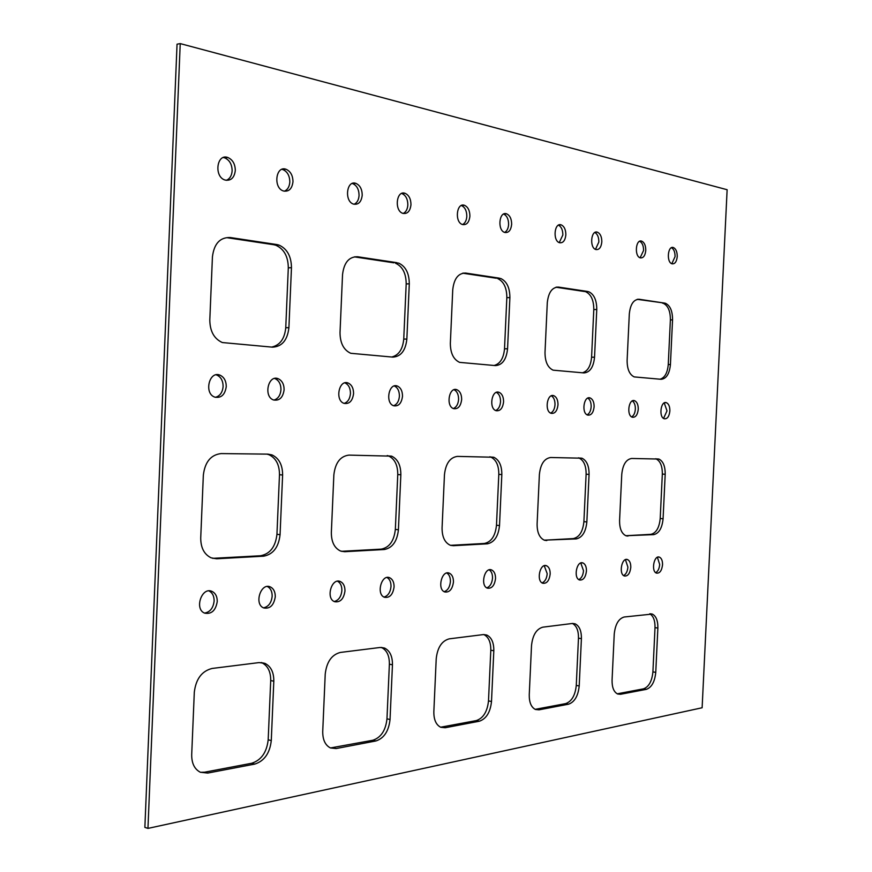 <?xml version="1.0" encoding="UTF-8"?>
<svg xmlns="http://www.w3.org/2000/svg" width="872" height="872" viewBox="0 0 872 872"><rect width="100%" height="100%" fill="white"/><g stroke="black" fill="none" stroke-linecap="round" stroke-linejoin="round"><path stroke-width="1.31" d="M180.232 43.6L177.049 44.189L144.872 827.386L147.957 828.4L702.124 707.759L727.128 189.725L180.232 43.6L147.957 828.4M454.061 389.719C457.092 391.31 458.596 394.547 458.585 399.43C458.182 404.183 456.427 407.224 453.353 408.543M496.408 392.378C499.187 393.948 500.561 397.065 500.539 401.73C500.157 406.287 498.544 409.219 495.699 410.538M551.344 395.823C553.829 397.37 555.039 400.335 555.006 404.717C554.657 409.001 553.197 411.802 550.646 413.121M503.645 214.065C506.915 215.678 508.561 219.155 508.605 224.486C508.311 228.442 506.992 231.08 504.648 232.41M461.364 205.52L461.375 205.53C464.94 207.155 466.749 210.762 466.814 216.365C466.509 220.474 465.092 223.199 462.574 224.551C454.443 222.458 456.427 202.271 464.46 205.312C468.024 206.947 469.834 210.566 469.899 216.18C469.158 222.36 466.727 225.15 462.585 224.551M499.416 278.168L465.67 273.067C458.312 273.067 454.007 278.648 452.742 289.787L450.344 343.296C450.399 353.149 453.495 359.504 459.62 362.37L495.449 365.597C502.37 365.085 506.414 359.493 507.559 348.822L509.891 297.614C509.837 287.695 506.763 281.307 500.659 278.462L497.607 278.539C503.711 281.383 506.796 287.76 506.839 297.657L504.517 348.789C503.624 358.272 500.147 363.842 494.075 365.488M496.353 278.244L462.716 273.187M594.868 232.508C597.527 234.099 598.857 237.271 598.846 242.002L595.478 249.37M587.804 398.123C590.093 399.649 591.205 402.504 591.162 406.701C590.835 410.81 589.483 413.513 587.118 414.832M587.75 291.499L558.538 287.095C552.172 287.171 548.433 292.382 547.289 302.737L545.011 352.441C545.033 361.706 547.725 367.603 553.088 370.164L583.957 372.922C589.973 372.399 593.505 367.167 594.541 357.226L596.764 309.505C596.753 300.208 594.072 294.278 588.742 291.738L585.755 291.793C591.107 294.333 593.778 300.251 593.799 309.538L591.576 357.182C590.769 366.022 587.717 371.232 582.442 372.791M584.763 291.553L555.976 287.226M558.494 225.15C561.383 226.753 562.832 230.045 562.843 235.015L559.235 242.612M281.939 169.332L282.822 169.55C287.357 171.544 289.689 175.697 289.82 181.997C289.45 186.706 287.64 189.769 284.37 191.208M352.212 183.491L352.713 183.632C356.855 185.474 358.97 189.42 359.068 195.448C358.73 199.928 357.073 202.871 354.097 204.266M401.654 193.464L401.916 193.54C405.785 195.284 407.769 199.078 407.845 204.92C407.518 209.236 405.981 212.081 403.213 213.455M394.308 385.969C397.687 387.593 399.387 390.994 399.409 396.182C398.951 401.229 397.011 404.412 393.599 405.731M344.854 382.873L344.974 382.917C348.604 384.607 350.424 388.127 350.457 393.49C349.966 398.787 347.863 402.09 344.146 403.398M397 262.701L357.575 256.75C348.964 256.651 343.95 262.635 342.533 274.691L340.015 332.635C340.124 343.154 343.699 350.032 350.751 353.291L392.836 357.117C400.902 356.604 405.578 350.599 406.853 339.088L409.295 283.836C409.197 273.219 405.633 266.309 398.602 263.082L395.474 263.202C402.515 266.418 406.09 273.317 406.189 283.912L403.747 339.077C402.766 349.301 398.744 355.286 391.681 357.019M393.882 262.821L354.435 256.88L357.575 256.75M337.551 581.21C340.472 582.856 341.922 585.962 341.878 590.518C341.214 596.666 338.663 600.328 334.238 601.527M387.005 577.504C389.719 579.106 391.048 582.104 391.005 586.485C390.394 592.306 388.062 595.838 384.018 597.069M446.813 573.013C449.265 574.583 450.464 577.449 450.41 581.613C449.865 587.052 447.783 590.409 444.175 591.685M544.237 565.732L547.202 573.678C546.755 578.496 545.055 581.58 542.09 582.899M489.203 569.841C491.481 571.378 492.582 574.147 492.517 578.158C492.015 583.324 490.108 586.562 486.794 587.859M580.774 562.996L583.51 570.691C583.096 575.302 581.526 578.267 578.79 579.597M578.409 457.833L578.997 458.007C583.793 460.351 586.169 465.746 586.115 474.205L583.902 521.652C582.867 531.615 579.324 537.261 573.275 538.591L544.357 540.182M489.846 456.775L490.718 457.037C496.146 459.653 498.839 465.419 498.806 474.357L496.484 525.249C495.34 535.942 491.296 542.013 484.331 543.474L450.541 545.327M387.244 455.555L388.531 455.936C394.7 458.868 397.774 465.07 397.763 474.532L395.343 529.424C394.068 540.956 389.381 547.518 381.282 549.131L341.366 551.311M208.899 590.889C212.408 592.655 214.152 596.023 214.131 601.004C213.28 608.024 210.098 612.057 204.571 613.103M267.344 586.485C270.582 588.197 272.195 591.445 272.162 596.241C271.399 602.857 268.522 606.727 263.507 607.849M266.974 454.127L268.892 454.683C275.934 458.018 279.465 464.7 279.487 474.728L276.947 534.296C275.519 546.82 270.026 553.971 260.488 555.758L212.626 558.342M216.093 374.818L216.757 375.025C220.943 376.955 223.058 380.792 223.112 386.503C222.534 392.422 219.962 396.03 215.417 397.327M274.615 378.481L275.018 378.612C278.942 380.432 280.926 384.116 280.969 389.675C280.435 395.321 278.081 398.787 273.917 400.085M223.352 157.538L224.605 157.821C229.478 159.947 231.996 164.274 232.137 170.803C231.756 175.675 229.816 178.858 226.295 180.33M276.838 244.552L230.175 237.511C219.973 237.282 214.054 243.735 212.43 256.869L209.803 320.057C209.967 331.316 214.141 338.805 222.316 342.543L272.478 347.165C281.994 346.675 287.466 340.178 288.905 327.698L291.466 267.693C291.303 256.303 287.128 248.76 278.942 245.065L276.838 244.552L273.688 244.716L275.781 245.228C283.978 248.912 288.152 256.433 288.305 267.813L285.754 327.698C284.664 338.794 279.956 345.258 271.639 347.089M273.688 244.716L227.014 237.696L230.175 237.511M655.635 458.748L656.017 458.868C660.289 460.983 662.393 466.051 662.328 474.074L660.213 518.502C659.265 527.833 656.136 533.108 650.839 534.34L625.845 535.713M657.39 557.284L659.679 564.446C659.33 568.588 658 571.334 655.711 572.675M625.42 559.671L627.894 567.051C627.513 571.389 626.096 574.223 623.622 575.564M664.235 402.929L667.004 410.865L663.559 418.407M632.342 400.924C634.413 402.428 635.416 405.164 635.35 409.121C635.045 413.012 633.813 415.606 631.666 416.914M381.238 647.416L381.511 647.514C386.841 650.185 389.468 655.755 389.381 664.202L386.972 718.833C385.697 730.409 380.999 737.548 372.867 740.241L330.466 747.958C325.234 745.266 322.651 739.761 322.727 731.444L325.223 674.1C326.64 661.913 331.687 654.698 340.353 652.441L380.05 647.482L384.574 648.07C389.904 650.752 392.531 656.322 392.455 664.791L390.035 719.509C388.759 731.107 384.062 738.257 375.93 740.96L336.167 748.547L330.477 747.958M261.251 662.513L261.84 662.742C267.824 665.75 270.778 671.691 270.712 680.542L268.184 739.794C266.756 752.373 261.251 760.188 251.681 763.262L204.658 772.189L200.484 772.309M486.805 635.056C491.568 637.443 493.901 642.686 493.814 650.763L491.503 701.502C490.358 712.261 486.293 718.833 479.306 721.231L445.232 727.739L440.774 727.292C436.065 724.883 433.755 719.694 433.842 711.737L436.218 658.731C437.482 647.493 441.821 640.866 449.233 638.849L483.241 634.598L486.805 635.056L483.797 634.554C488.56 636.942 490.892 642.173 490.805 650.24L488.494 700.903C487.35 711.639 483.284 718.201 476.297 720.588L440.611 727.215M649.749 613.812C653.379 615.948 655.134 620.559 655.014 627.633L652.91 671.887C651.962 681.25 648.822 686.896 643.492 688.836L617.649 693.741L620.537 694.276L617.649 694.003C613.823 692.052 611.97 687.419 612.068 680.116L614.237 634.097C615.272 624.352 618.586 618.651 624.178 617.005L652.267 614.062C656.115 616.024 657.979 620.69 657.87 628.058L655.755 672.367C654.807 681.741 651.678 687.398 646.359 689.349L620.537 694.276M572.413 623.469C576.556 625.715 578.583 630.62 578.474 638.173L576.272 685.414C575.237 695.409 571.683 701.491 565.601 703.628L535.146 709.35M511.657 224.311C510.959 230.284 508.67 232.998 504.812 232.464C497.171 230.524 499.024 210.97 506.567 213.825C509.913 215.373 511.602 218.872 511.657 224.311M601.822 241.871C601.2 247.397 599.228 249.948 595.903 249.545C589.319 247.899 590.922 229.707 597.429 232.192C600.328 233.565 601.8 236.792 601.822 241.871M565.852 234.873C565.198 240.563 563.105 243.19 559.573 242.732C552.576 240.977 554.276 222.24 561.187 224.867C564.26 226.306 565.819 229.641 565.852 234.873M594.115 406.821C593.385 412.772 591.238 415.519 587.673 415.083C581.166 413.263 583.837 395.321 590.213 397.981C592.829 399.245 594.137 402.188 594.115 406.821M557.993 404.837C557.23 410.995 554.941 413.819 551.137 413.328C544.226 411.366 547.104 392.901 553.873 395.725C556.63 397.054 558.004 400.085 557.993 404.837M638.26 409.24C637.585 414.941 635.601 417.601 632.309 417.219C626.27 415.563 628.712 398.253 634.631 400.728C637.072 401.916 638.282 404.761 638.26 409.24M669.87 410.974C669.227 416.5 667.353 419.094 664.257 418.756C658.534 417.198 660.823 400.357 666.426 402.701C668.748 403.834 669.903 406.603 669.87 410.974M664.715 303.118L665.51 303.314C670.219 305.603 672.574 311.13 672.552 319.893L670.426 364.561C669.478 373.87 666.372 378.786 661.096 379.298L634.217 376.911C629.486 374.622 627.121 369.107 627.121 360.376L629.312 313.964C630.336 304.295 633.628 299.401 639.176 299.27L664.715 303.118L637.247 299.336M677.239 256.564C676.672 261.709 674.95 264.129 672.05 263.813C666.273 262.407 667.701 245.359 673.402 247.55C675.953 248.782 677.228 251.79 677.239 256.564M645.771 250.438C645.182 255.736 643.351 258.21 640.288 257.861C634.173 256.357 635.677 238.83 641.705 241.152C644.408 242.438 645.76 245.533 645.771 250.438M630.794 567.399C630.009 573.504 627.873 576.37 624.385 575.989C618.455 574.179 621.801 556.99 627.567 559.595C629.758 560.696 630.838 563.301 630.794 567.399M550.178 574.048C549.273 580.687 546.809 583.75 542.765 583.248C536.008 581.112 539.997 562.778 546.548 565.764C549.011 566.985 550.221 569.743 550.178 574.048M586.453 571.062C585.603 577.449 583.292 580.425 579.509 579.978C573.122 577.994 576.817 560.173 583.008 562.985C585.341 564.151 586.496 566.844 586.453 571.062M539.387 474.521C540.52 464.122 544.281 458.454 550.668 457.506L581.962 458.203C586.747 460.547 589.123 465.953 589.069 474.423L586.856 521.936C585.81 531.92 582.278 537.577 576.229 538.918L544.226 540.139C539.441 537.784 537.065 532.4 537.108 524.007L539.387 474.521M621.758 474.368C622.782 464.656 626.085 459.359 631.666 458.465L658.894 459.053C663.167 461.168 665.26 466.248 665.194 474.281L663.08 518.764C662.131 528.116 659.003 533.402 653.706 534.634L625.9 535.735C621.627 533.61 619.523 528.563 619.578 520.573L621.758 474.368M662.546 564.773C661.793 570.68 659.788 573.46 656.507 573.133C650.894 571.443 654.011 554.701 659.472 557.164C661.565 558.222 662.589 560.761 662.546 564.773M495.536 578.561C494.555 585.559 491.841 588.753 487.394 588.164C480.047 585.777 484.516 566.691 491.634 569.95C494.271 571.258 495.569 574.125 495.536 578.561M226.251 386.623C225.02 394.776 221.215 398.275 214.817 397.131C203.754 393.61 209.127 370.535 219.897 375.113C224.093 377.053 226.208 380.89 226.251 386.623M284.108 389.795C282.964 397.588 279.454 400.978 273.568 399.965C263.3 396.76 268.129 374.459 278.157 378.699C282.081 380.53 284.065 384.225 284.108 389.795M217.248 601.538C215.733 610.498 211.547 614.368 204.702 613.147C194.064 609.31 201.726 586.507 211.961 591.38C215.504 593.124 217.27 596.513 217.248 601.538M203.34 475.153C204.964 461.953 210.893 454.759 221.128 453.582L267.944 454.138L272.02 454.922C279.062 458.258 282.593 464.961 282.615 475.011L280.065 534.689C278.637 547.235 273.143 554.396 263.606 556.183L216.725 558.778L211.188 557.851C204.233 554.472 200.745 547.856 200.724 537.991L203.34 475.153M453.451 582.038C452.394 589.319 449.483 592.622 444.72 591.946C436.905 589.374 441.777 569.699 449.342 573.187C452.11 574.55 453.484 577.504 453.451 582.038M394.079 586.943C392.923 594.628 389.719 598.072 384.465 597.276C375.974 594.41 381.467 573.939 389.664 577.744C392.64 579.204 394.1 582.267 394.079 586.943M275.28 596.753C273.884 605.277 270.048 609.016 263.747 607.947C253.828 604.449 260.728 582.387 270.276 586.9C273.634 588.546 275.301 591.837 275.28 596.753M344.974 590.998C343.721 599.031 340.265 602.596 334.597 601.691C325.529 598.573 331.567 577.438 340.32 581.526C343.448 583.063 344.996 586.224 344.974 590.998M333.856 474.913C335.273 462.792 340.309 456.187 348.942 455.108L391.626 456.154C397.785 459.097 400.858 465.31 400.848 474.782L398.417 529.773C397.142 541.327 392.465 547.91 384.367 549.513L344.734 551.703L340.516 551.017C334.401 548.052 331.349 541.904 331.349 532.563L333.856 474.913M444.458 474.695C445.723 463.512 450.05 457.408 457.429 456.394L493.759 457.244C499.176 459.86 501.858 465.637 501.825 474.586L499.514 525.565C498.359 536.28 494.315 542.362 487.361 543.823L453.418 545.698L450.126 545.185C444.731 542.548 442.05 536.803 442.071 527.952L444.458 474.695M461.659 399.54C460.765 406.265 458.083 409.295 453.614 408.641C445.592 406.276 449.058 386.449 456.906 389.73C460.067 391.223 461.648 394.493 461.659 399.54M353.574 393.61C352.539 400.978 349.367 404.227 344.058 403.365C334.695 400.51 338.957 379.167 348.102 383.015C351.721 384.705 353.542 388.236 353.574 393.61M402.504 396.291C401.534 403.365 398.591 406.526 393.675 405.763C384.933 403.126 388.814 382.47 397.36 386.056C400.771 387.659 402.483 391.07 402.504 396.291M503.58 401.85C502.741 408.314 500.234 411.268 496.07 410.69C488.538 408.499 491.732 389.261 499.1 392.346C502.087 393.763 503.58 396.934 503.58 401.85M410.974 204.702C410.178 211.177 407.518 214.065 402.984 213.389C394.1 211.057 396.259 189.987 405.033 193.301C408.913 195.055 410.886 198.849 410.974 204.702M362.218 195.208C361.379 201.923 358.512 204.898 353.64 204.135C344.113 201.606 346.446 179.817 355.852 183.36C359.994 185.213 362.12 189.17 362.218 195.208M292.981 181.725C292.065 188.788 288.915 191.884 283.531 191.001C273.056 188.167 275.639 165.353 285.994 169.244C290.529 171.25 292.861 175.414 292.981 181.725M235.309 170.487C234.339 177.855 230.927 181.038 225.096 180.046C213.793 176.951 216.627 153.287 227.777 157.483C232.661 159.62 235.168 163.958 235.309 170.487M531.517 645.542C532.661 635.099 536.433 628.974 542.842 627.164L572.294 623.48L575.16 623.84C579.422 625.987 581.504 630.925 581.406 638.642L579.204 685.948C578.158 695.965 574.604 702.047 568.544 704.194L539.027 709.83L535.463 709.492C531.233 707.323 529.162 702.429 529.25 694.81L531.517 645.542M194.303 692.215C195.928 678.939 201.868 671.015 212.136 668.453L259.082 662.589L264.946 663.374C270.93 666.393 273.884 672.334 273.808 681.206L271.279 740.579C269.851 753.168 264.347 761.005 254.777 764.09L207.754 773.061L200.353 772.254C194.521 769.213 191.633 763.36 191.698 754.694L194.303 692.215M672.552 319.893L670.383 319.904C670.404 311.141 668.05 305.625 663.341 303.336L662.535 303.151M670.383 319.904L668.257 364.518C667.494 372.933 664.747 377.838 660.028 379.211M671.451 247.724C673.871 249.098 675.081 252.063 675.07 256.641L671.811 263.726M639.667 241.293C642.272 242.678 643.569 245.751 643.569 250.515L640.113 257.796M465.67 273.067L462.836 273.154M509.891 297.614L506.839 297.657M507.559 348.822L504.517 348.789M558.538 287.095L556.369 287.139M596.764 309.505L593.799 309.538M594.541 357.226L591.576 357.182M409.295 283.836L406.189 283.912M406.853 339.088L403.747 339.077M546.831 540.542L544.76 540.313M589.069 474.423L586.115 474.205M576.229 538.918L573.275 538.591M586.856 521.936L583.902 521.652M453.418 545.698L450.704 545.382M501.825 474.586L498.806 474.357M487.361 543.823L484.331 543.474M499.514 525.565L496.484 525.249M344.734 551.703L341.639 551.3M400.848 474.782L397.763 474.532M384.367 549.513L381.282 549.131M398.417 529.773L395.343 529.424M216.725 558.778L213.607 558.331M282.615 475.011L279.487 474.728M263.606 556.183L260.488 555.758M280.065 534.689L276.947 534.296M291.466 267.693L288.305 267.813M288.905 327.698L285.754 327.698M628.004 536.051L626.369 535.888M665.194 474.281L662.328 474.074M653.706 534.634L650.839 534.34M663.08 518.764L660.213 518.502M336.167 748.547L333.093 747.794M392.455 664.791L389.381 664.202M375.93 740.96L372.867 740.241M390.035 719.509L386.972 718.833M207.754 773.061L204.658 772.189M273.808 681.206L270.712 680.542M254.777 764.09L251.681 763.262M271.279 740.579L268.184 739.794M445.232 727.739L442.202 727.074M493.814 650.763L490.805 650.24M479.306 721.231L476.297 720.588M491.503 701.502L488.494 700.903M657.87 628.058L655.014 627.633M646.359 689.349L643.492 688.836M655.755 672.367L652.91 671.887M539.027 709.83L536.062 709.241M581.406 638.642L578.474 638.173M568.544 704.194L565.601 703.628M579.204 685.948L576.272 685.414M639.176 299.27L637.476 299.292M670.426 364.561L668.257 364.518M456.906 389.73L454.301 389.642M499.1 392.346L496.757 392.258M553.873 395.725L551.834 395.659M506.567 213.825L503.787 214M464.46 205.312L461.375 205.53M500.659 278.462L497.607 278.539M597.429 232.192L595.282 232.301M590.213 397.981L588.371 397.915M588.742 291.738L585.755 291.793M561.187 224.867L558.799 224.998M285.994 169.244L282.822 169.55M355.852 183.36L352.713 183.632M405.033 193.301L401.916 193.54M397.36 386.056L394.351 385.958M348.102 383.015L344.974 382.917M398.602 263.082L395.474 263.202M340.32 581.526L337.9 581.166M389.664 577.744L387.462 577.438M449.342 573.187L447.369 572.915M546.548 565.764L544.956 565.568M491.634 569.95L489.835 569.721M583.008 562.985L581.537 562.811M581.962 458.203L578.997 458.007M493.759 457.244L490.718 457.037M391.626 456.154L388.531 455.936M211.961 591.38L208.975 590.889M270.276 586.9L267.551 586.475M272.02 454.922L268.892 454.683M219.897 375.113L216.757 375.025M278.157 378.699L275.018 378.612M227.777 157.483L224.605 157.821M278.942 245.065L275.781 245.228M658.894 459.053L656.017 458.868M659.472 557.164L658.251 557.034M627.567 559.595L626.249 559.442M666.426 402.701L664.933 402.646M634.631 400.728L632.996 400.673M384.574 648.07L381.511 647.514M264.946 663.374L261.84 662.742M652.267 614.062L650.141 613.768M575.16 623.84L572.621 623.447M665.51 303.314L663.341 303.336M673.402 247.55L671.68 247.626M641.705 241.152L639.819 241.228"/></g></svg>
